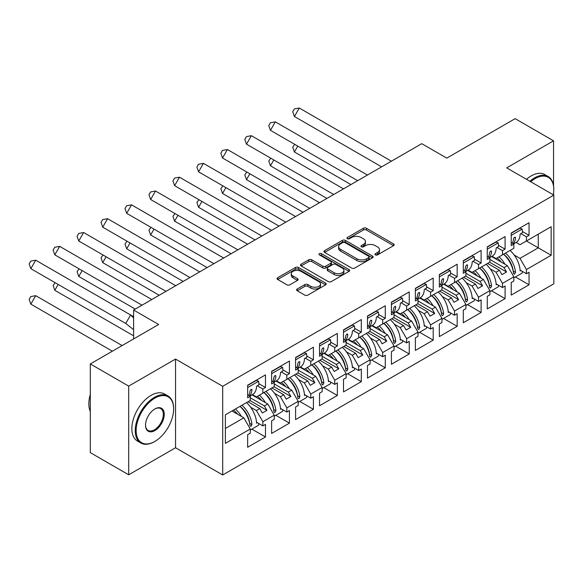 <?xml version="1.0" encoding="UTF-8"?>
<svg xmlns="http://www.w3.org/2000/svg" width="583" height="583" viewBox="0 0 583 583"><rect width="100%" height="100%" fill="white"/><g stroke="black" fill="none" stroke-linecap="round" stroke-linejoin="round"><path stroke-width="0.87" d="M375.416 254.902A1.494 0.86 0 0 0 377.529 254.902L393.547 245.654A2.135 1.232 0 0 0 394.166 244.78A2.135 1.232 0 0 0 393.547 243.913L366.408 228.244A2.135 1.232 0 0 0 363.391 228.244L347.373 237.492A1.494 0.86 0 0 0 346.936 238.097A1.494 0.86 0 0 0 347.373 238.709A1.494 0.86 0 0 0 349.487 238.709L351.556 237.514A6.821 3.943 0 0 1 361.205 237.514L363.464 238.819A6.821 3.943 0 0 1 365.468 241.602A6.821 3.943 0 0 1 363.464 244.386L361.394 245.589A1.494 0.86 0 0 0 360.957 246.194A1.494 0.86 0 0 0 361.394 246.806A1.494 0.86 0 0 0 363.508 246.806L365.577 245.611A6.821 3.943 0 0 1 375.226 245.611L377.485 246.915A6.821 3.943 0 0 1 379.489 249.699A6.821 3.943 0 0 1 377.485 252.483L375.416 253.678A1.494 0.86 0 0 0 374.978 254.29A1.494 0.86 0 0 0 375.416 254.902L375.416 253.678M553.544 185.649L553.544 140.831L515.146 118.662L446.797 158.124L421.757 143.673L133.609 310.032L133.609 338.942M553.544 194.926L553.544 192.988M128.697 474.795L175.541 447.751L175.541 359.07L128.697 386.114L128.697 474.795L90.299 452.627L90.299 363.945L158.649 324.483L133.609 310.032M128.697 386.114L90.299 363.945M297.206 289A2.135 1.232 0 0 0 296.579 289.868A2.135 1.232 0 0 0 297.206 290.742L304.822 295.136A2.135 1.232 0 0 0 307.831 295.136L325.627 284.861A2.135 1.232 0 0 0 326.247 283.994A2.135 1.232 0 0 0 325.627 283.127L298.489 267.459A2.135 1.232 0 0 0 295.472 267.459L277.683 277.727A2.135 1.232 0 0 0 277.056 278.594A2.135 1.232 0 0 0 277.683 279.468L286.88 284.781A2.135 1.232 0 0 0 289.897 284.781L297.505 280.379A2.135 1.232 0 0 0 298.132 279.512A2.135 1.232 0 0 0 297.505 278.638L292.943 276.007A5.706 3.294 0 0 1 291.274 273.682A5.706 3.294 0 0 1 294.794 270.636A5.706 3.294 0 0 1 301.01 271.35L318.879 281.669A5.706 3.294 0 0 1 320.548 283.994A5.706 3.294 0 0 1 317.028 287.033A5.706 3.294 0 0 1 310.812 286.326L307.831 284.606A2.135 1.232 0 0 0 304.822 284.606L297.206 289L297.206 290.742M175.541 359.07L222.699 386.296L553.85 195.108L553.85 283.783L222.699 474.97L222.699 386.296M553.544 140.831L506.693 167.882L553.85 195.108M351.709 268.063A2.135 1.232 0 0 0 354.719 268.063L372.515 257.795A2.135 1.232 0 0 0 373.135 256.921A2.135 1.232 0 0 0 372.515 256.054L345.376 240.385A2.135 1.232 0 0 0 342.359 240.385L324.571 250.654A2.135 1.232 0 0 0 323.944 251.528A2.135 1.232 0 0 0 324.571 252.395L351.709 268.063M319.965 255.223A1.494 0.86 0 0 1 321.481 255.434L321.481 253.656L349.071 269.586A2.135 1.232 0 0 1 349.691 270.461A2.135 1.232 0 0 1 349.071 271.328L331.275 281.604A2.135 1.232 0 0 1 328.265 281.604L301.127 265.935L301.127 264.194A2.135 1.232 0 0 0 300.5 265.061A2.135 1.232 0 0 0 301.127 265.935M301.127 264.194L308.742 259.799A2.135 1.232 0 0 1 311.752 259.799L322.763 266.147A2.135 1.232 0 0 0 325.773 266.147L330.823 263.232A2.135 1.232 0 0 0 331.45 262.365A2.135 1.232 0 0 0 330.823 261.49L319.367 254.88A1.494 0.86 0 0 1 318.93 254.268A1.494 0.86 0 0 1 319.856 253.474A1.494 0.86 0 0 1 321.481 253.656M264.398 392.279L266.934 390.814M250.267 397.781L264.398 405.936L267.779 403.99L252.016 394.888M288.359 378.447L290.895 376.982M274.229 383.942L288.359 392.104L291.74 390.151L275.978 381.049M312.32 364.615L314.856 363.151M298.19 370.11L312.32 378.272L315.702 376.319L299.932 367.217M336.282 350.777L338.818 349.319M322.151 356.279L336.282 364.433L339.663 362.488L323.893 353.385M360.243 336.945L362.779 335.48M346.113 342.447L360.243 350.602L363.624 348.649L347.854 339.546M384.204 323.113L386.74 321.648M370.074 328.608L384.204 336.77L387.586 334.817L371.816 325.715M408.166 309.281L410.702 307.817M394.035 314.776L408.166 322.938L411.547 320.985L395.777 311.883M432.127 295.443L434.663 293.985M417.996 300.945L432.127 309.099L435.501 307.154L419.738 298.051M456.088 281.611L458.617 280.146M441.958 287.106L456.088 295.268L459.462 293.315L443.699 284.212M480.049 267.779L482.578 266.314M465.919 273.274L480.049 281.436L483.424 279.483L467.661 270.381M504.011 253.94L506.54 252.483M489.88 259.442L504.011 267.597L507.385 265.651L491.622 256.549M483.424 279.483L489.88 290.655L478.512 297.221L472.062 286.042L475.436 284.096L463.609 277.268M467.508 304.61L481.121 312.473L481.121 299.881L478.512 301.389L478.512 297.221M481.121 312.473L463.303 322.756L463.303 310.163L465.919 308.655L465.919 304.494L454.551 311.052L448.101 299.881L451.475 297.928L439.648 291.099M443.546 318.442L457.159 326.305L457.159 313.712L454.551 315.221L454.551 311.052M457.159 326.305L439.342 336.595L439.342 324.002L441.958 322.494L441.958 318.325L430.589 324.884L424.14 313.712L427.514 311.759L415.694 304.931M419.585 332.281L433.198 340.137L433.198 327.544L430.589 329.052L430.589 324.884M433.198 340.137L415.38 350.427L415.38 337.834L417.996 336.325L417.996 332.157L406.628 338.723L400.178 327.544L403.56 325.598L391.732 318.77M395.624 346.113L409.237 353.976L409.237 341.383L406.628 342.884L406.628 338.723M409.237 353.976L391.419 364.258L391.419 351.666L394.035 350.157L394.035 345.989L382.667 352.555L376.217 341.383L379.599 339.43L367.771 332.601M371.663 359.944L385.276 367.807L385.276 355.215L382.667 356.723L382.667 352.555M385.276 367.807L367.465 378.09L367.465 365.497L370.074 363.996L370.074 359.828L358.705 366.386L352.256 355.215L355.637 353.262L343.81 346.433M347.701 373.783L361.314 381.639L361.314 369.046L358.705 370.555L358.705 366.386M361.314 381.639L343.504 391.929L343.504 379.336L346.113 377.828L346.113 373.659L334.744 380.218L328.295 369.046L331.676 367.093L319.848 360.265M323.74 387.615L337.353 395.471L337.353 382.878L334.744 384.386L334.744 380.218M337.353 395.471L319.542 405.761L319.542 393.168L322.151 391.659L322.151 387.491L310.783 394.057L304.333 382.878L307.715 380.932L295.887 374.104M299.779 401.447L313.399 409.31L313.399 396.717L310.783 398.225L310.783 394.057M313.399 409.31L295.581 419.592L295.581 407L298.19 405.491L298.19 401.323L286.821 407.889L280.372 396.717L283.753 394.764L271.926 387.935M275.817 415.278L289.438 423.141L289.438 410.549L286.821 412.057L286.821 407.889M289.438 423.141L271.62 433.431L271.62 420.839L274.229 419.33L274.229 415.162L262.86 421.72L256.411 410.549L259.792 408.596L247.964 401.767M251.856 429.117L265.476 436.973L265.476 424.38L262.86 425.889L262.86 421.72M265.476 436.973L247.658 447.263L247.658 434.67L250.267 433.162L250.267 428.993L225.388 443.357L225.388 414.805L250.267 400.441L250.267 396.272L247.658 397.781L247.658 385.188L265.476 374.898L265.476 387.491L262.86 388.999L262.86 393.168L274.229 386.602L274.229 382.441L271.62 383.942L271.62 371.349L289.438 361.066L289.438 373.659L286.821 375.168L286.821 379.336L298.19 372.77L298.19 368.602L295.581 370.11L295.581 357.517L313.399 347.235L313.399 359.828L310.783 361.329L310.783 365.497L322.151 358.939L322.151 354.77L319.542 356.279L319.542 343.686L337.353 333.396L337.353 345.989L334.744 347.497L334.744 351.666L346.113 345.107L346.113 340.938L343.504 342.447L343.504 329.854L361.314 319.564L361.314 332.157L358.705 333.665L358.705 337.834L370.074 331.268L370.074 327.099L367.465 328.608L367.465 316.015L385.276 305.732L385.276 318.325L382.667 319.834L382.667 324.002L394.035 317.436L394.035 313.268L391.419 314.776L391.419 302.183L409.237 291.901L409.237 304.486L406.628 305.995L406.628 310.163L417.996 303.605L417.996 299.436L415.38 300.945L415.38 288.352L433.198 278.062L433.198 290.655L430.589 292.163L430.589 296.332L441.958 289.766L441.958 285.604L439.342 287.106L439.342 274.513L457.159 264.23L457.159 276.823L454.551 278.331L454.551 282.5L465.919 275.934L465.919 271.765L463.303 273.274L463.303 260.681L481.121 250.399L481.121 262.991L478.512 264.493L478.512 268.661L489.88 262.102L489.88 257.934L487.264 259.442L487.264 246.849L505.082 236.56L505.082 249.152L502.473 250.661L502.473 254.829L513.842 248.271L513.842 244.102L511.225 245.611L511.225 233.018L529.043 222.728L529.043 235.321L526.434 236.829L526.434 240.998L551.161 226.721L551.161 255.274L526.434 269.55L519.985 258.378L538.262 247.826L538.262 234.169L551.161 226.721M515.43 276.947L529.043 284.803L529.043 272.21L526.434 273.719L526.434 269.55M529.043 284.803L511.225 295.093L511.225 282.5L513.842 280.991L513.842 276.823L502.473 283.382L496.024 272.21L499.398 270.257L487.57 263.429M491.469 290.779L505.082 298.634L505.082 286.042L502.473 287.55L502.473 283.382M505.082 298.634L487.264 308.924L487.264 296.332L489.88 294.823L489.88 290.655M262.86 393.168L256.411 396.892L252.475 394.618M250.603 407.196L256.411 410.549M259.792 408.596L262.328 412.99L266.934 410.33L264.398 405.936M267.779 403.99L274.229 415.162M286.821 379.336L280.372 383.06L276.437 380.786M274.564 393.365L280.372 396.717M283.753 394.764L286.289 399.151L290.895 396.491L288.359 392.104M291.74 390.151L298.19 401.323M310.783 365.497L304.333 369.221L300.398 366.955M298.525 379.526L304.333 382.878M307.715 380.932L310.243 385.319L314.856 382.659L312.32 378.272M315.702 376.319L322.151 387.491M334.744 351.666L328.295 355.39L324.359 353.116M322.486 365.694L328.295 369.046M331.676 367.093L334.205 371.488L338.818 368.828L336.282 364.433M339.663 362.488L346.113 373.659M358.705 337.834L352.256 341.558L348.321 339.284M346.448 351.862L352.256 355.215M355.637 353.262L358.166 357.656L362.779 354.989L360.243 350.602M363.624 348.649L370.074 359.828M382.667 324.002L376.217 327.726L372.282 325.452M370.409 338.023L376.217 341.383M379.599 339.43L382.127 343.817L386.74 341.157L384.204 336.77M387.586 334.817L394.035 345.989M406.628 310.163L400.178 313.887L396.243 311.614M394.37 324.192L400.178 327.544M403.56 325.598L406.089 329.985L410.702 327.325L408.166 322.938M411.547 320.985L417.996 332.157M430.589 296.332L424.14 300.056L420.197 297.782M418.332 310.36L424.14 313.712M427.514 311.759L430.05 316.154L434.663 313.494L432.127 309.099M435.501 307.154L441.958 318.325M454.551 282.5L448.101 286.224L444.159 283.95M442.293 296.528L448.101 299.881M451.475 297.928L454.011 302.315L458.617 299.655L456.088 295.268M459.462 293.315L465.919 304.494M478.512 268.661L472.062 272.385L468.12 270.118M466.254 282.689L472.062 286.042M475.436 284.096L477.973 288.483L482.578 285.823L480.049 281.436M502.473 254.829L496.024 258.553L492.081 256.28M490.216 268.858L496.024 272.21M499.398 270.257L501.934 274.651L506.54 271.991L504.011 267.597M507.385 265.651L513.842 276.823M551.161 255.274L526.434 240.998L519.985 244.722L516.042 242.448M514.177 255.026L519.985 258.378M175.541 447.751L222.699 474.97M225.388 428.461L243.818 417.822L231.99 410.993M243.818 417.822L250.267 428.993M511.225 242.594L513.842 244.102M522.426 231.502L529.043 235.321M520.896 233.63L526.434 236.829M511.196 264.922L511.736 265.229M520.08 270.053L526.434 273.719M487.264 256.425L489.88 257.934M498.465 245.334L505.082 249.152M496.935 247.469L502.473 250.661M487.235 278.754L487.774 279.068M496.118 283.885L502.473 287.55M247.658 394.764L250.267 396.272M258.852 383.672L265.476 387.491M257.329 385.8L262.86 388.999M247.622 417.093L248.161 417.406M256.513 422.223L262.86 425.889M271.62 380.932L274.229 382.441M282.813 369.841L289.438 373.659M281.283 371.969L286.821 375.168M271.583 403.261L272.123 403.567M280.474 408.392L286.821 412.057M295.581 367.093L298.19 368.602M306.775 356.002L313.399 359.828M305.244 358.137L310.783 361.329M295.545 389.422L296.084 389.735M304.435 394.553L310.783 398.225M319.542 353.262L322.151 354.77M330.736 342.17L337.353 345.989M329.206 344.298L334.744 347.497M319.506 375.59L320.045 375.904M328.389 380.721L334.744 384.386M343.504 339.43L346.113 340.938M354.697 328.338L361.314 332.157M353.167 330.466L358.705 333.665M343.467 361.759L344.006 362.065M352.351 366.889L358.705 370.555M367.465 325.598L370.074 327.099M378.659 314.499L385.276 318.325M377.128 316.635L382.667 319.834M367.428 347.92L367.968 348.233M376.312 353.05L382.667 356.723M391.419 311.759L394.035 313.268M402.62 300.668L409.237 304.486M401.089 302.803L406.628 305.995M391.39 334.088L391.929 334.402M400.273 339.219L406.628 342.884M415.38 297.928L417.996 299.436M426.581 286.836L433.198 290.655M425.051 288.964L430.589 292.163M415.351 320.256L415.89 320.57M424.235 325.387L430.589 329.052M439.342 284.096L441.958 285.604M450.542 273.004L457.159 276.823M449.012 275.132L454.551 278.331M439.312 306.425L439.852 306.731M448.196 311.555L454.551 315.221M463.303 270.257L465.919 271.765M474.504 259.165L481.121 262.991M472.973 261.301L478.512 264.493M463.274 292.586L463.813 292.899M472.157 297.716L478.512 301.389M489.647 262.233L506.54 271.991M465.686 276.065L482.578 285.823M441.725 289.904L458.617 299.655M417.763 303.736L434.663 313.494M393.802 317.567L410.702 327.325M369.841 331.406L386.74 341.157M345.879 345.238L362.779 354.989M321.918 359.07L338.818 368.828M297.957 372.901L314.856 382.659M273.995 386.74L290.895 396.491M250.034 400.572L266.934 410.33M376.013 255.114L377.485 254.261A6.821 3.943 0 0 0 379.489 251.47L379.489 249.699M365.468 241.602L365.468 243.381A6.821 3.943 0 0 1 363.464 246.164L361.992 247.017M393.518 245.669L366.408 230.015A2.135 1.232 0 0 0 363.391 230.015L347.971 238.921M372.515 256.054L372.515 257.795L345.376 242.156A2.135 1.232 0 0 0 342.359 242.156L324.6 252.417L324.571 250.654M368.74 257.533A1.494 0.86 0 0 0 369.177 256.921A1.494 0.86 0 0 0 368.74 256.316L344.925 242.564A1.494 0.86 0 0 0 342.811 242.564L340.625 243.825A6.821 3.943 0 0 0 338.628 246.609A6.821 3.943 0 0 0 340.625 249.393L356.905 258.794A6.821 3.943 0 0 0 366.554 258.794L368.74 257.533L368.74 259.304A1.494 0.86 0 0 0 369.177 258.699L369.177 256.921M338.628 246.609L338.628 248.38A6.821 3.943 0 0 0 340.625 251.171L340.625 249.393M368.74 259.304L366.554 260.572A6.821 3.943 0 0 1 356.905 260.572L340.625 251.171M301.156 265.95L308.742 261.57L308.742 259.799M331.45 262.365L331.45 264.135A2.135 1.232 0 0 1 330.823 265.01L325.773 267.925A2.135 1.232 0 0 1 322.763 267.925L311.752 261.57A2.135 1.232 0 0 0 308.742 261.57M321.481 255.434L349.042 271.343M334.183 272.742A5.706 3.294 0 0 0 340.399 273.456A5.706 3.294 0 0 0 343.919 270.417A5.706 3.294 0 0 0 342.25 268.085L335.954 264.456A2.135 1.232 0 0 0 332.937 264.456L327.886 267.371A2.135 1.232 0 0 0 327.26 268.238A2.135 1.232 0 0 0 327.886 269.113L334.183 272.742L334.183 274.52A5.706 3.294 0 0 0 340.399 275.234A5.706 3.294 0 0 0 343.919 272.188L343.919 270.417M327.26 268.238L327.26 270.009A2.135 1.232 0 0 0 327.886 270.884L327.886 269.113M334.183 274.52L327.886 270.884M320.548 283.994L320.548 285.765A5.706 3.294 0 0 1 317.028 288.811A5.706 3.294 0 0 1 310.812 288.097L307.831 286.377A2.135 1.232 0 0 0 304.822 286.377L297.235 290.757M291.274 273.682L291.274 275.453A5.706 3.294 0 0 0 292.943 277.785L292.943 276.007M297.476 280.401L292.943 277.785M325.598 284.883L298.489 269.229A2.135 1.232 0 0 0 295.472 269.229L277.712 279.483M294.714 144.344L292.717 147.229L294.4 151.966L350.9 184.578M297.782 146.107L294.4 151.966M498.997 256.833A19.334 11.164 60 0 1 504.987 264.259M501.242 262.102A16.076 9.277 -120 0 0 497.051 257.956M510.059 250.45A19.334 11.164 60 0 1 520.131 270.964L520.896 270.519M513.222 271.328L513.215 271.146A16.076 9.277 -120 0 0 503.581 254.188M505.527 253.066A19.334 11.164 -120 0 1 515.525 272.392L514.483 274.214L513.528 273.544A19.334 11.164 -120 0 0 503.53 254.217M522.397 271.387A19.334 11.164 60 0 1 522.186 273.041L513.842 277.865M381.617 166.847L294.4 116.491L292.717 111.761L294.349 108.934L299.29 108.03L294.4 116.491M391.397 161.2L299.29 108.03M513.514 243.913L516.13 242.397A19.334 11.164 -120 0 0 520.131 234.075L522.434 232.748A19.334 11.164 -120 0 0 522.186 229.053L519.927 228.259L511.225 233.28M512.333 243.235A19.334 11.164 60 0 0 513.528 238.957C514.293 237.143 514.957 236.756 515.525 237.798A19.334 11.164 60 0 1 513.193 243.723M515.299 237.194L515.525 237.798L514.629 237.252M511.225 235.386L522.186 229.053M553.267 194.766A26.497 15.304 120 0 0 553.77 189.475A26.497 15.304 120 0 0 535.034 178.653A26.497 15.304 120 0 0 530.705 181.743M529.86 181.255A27.153 15.675 -60 0 1 534.575 177.859A27.153 15.675 -60 0 1 548.151 176.511A27.153 15.675 -60 0 1 553.77 188.943L553.77 189.475M526.485 179.302A27.153 15.675 -60 0 1 531.193 175.906A27.153 15.675 -60 0 1 544.77 174.565L548.151 176.511M154.422 441.674L154.889 441.411A26.497 15.304 120 0 0 154.889 441.411A26.497 15.304 120 0 0 173.625 408.953A26.497 15.304 120 0 0 154.881 398.131A26.497 15.304 120 0 0 136.145 430.589A26.497 15.304 120 0 0 154.881 441.411L154.422 441.674A27.153 15.675 -60 0 1 140.846 443.022A27.153 15.675 -60 0 1 136.684 421.261A27.153 15.675 -60 0 1 154.422 397.336A27.153 15.675 -60 0 1 167.999 395.988A27.153 15.675 -60 0 1 173.625 408.421L173.625 408.953M154.881 430.589A13.249 7.652 -60 0 1 145.517 425.182A13.249 7.652 -60 0 1 154.881 408.953L154.881 408.953A13.249 7.652 -60 0 1 164.253 414.36A13.249 7.652 -60 0 1 154.881 430.589M145.517 424.912A12.6 7.273 120 0 0 148.126 430.414A12.6 7.273 120 0 0 154.422 429.795A12.6 7.273 120 0 0 162.657 418.689A12.6 7.273 120 0 0 160.726 408.596A12.6 7.273 120 0 0 154.648 409.091M140.846 443.022L137.471 441.069A27.153 15.675 -60 0 1 133.31 419.308A27.153 15.675 -60 0 1 151.048 395.383A27.153 15.675 -60 0 1 164.617 394.042L167.999 395.988M90.299 411.445A27.153 15.675 -60 0 1 90.299 394.487M270.752 158.175L268.763 161.061L270.439 165.798L326.939 198.417M273.821 159.946L270.439 165.798M475.036 270.672A19.334 11.164 60 0 1 481.026 278.098M477.28 275.934A16.076 9.277 -120 0 0 473.09 271.795M486.098 264.288A19.334 11.164 60 0 1 496.169 284.803L496.935 284.358M489.261 285.16L489.254 284.978A16.076 9.277 -120 0 0 479.62 268.027M481.565 266.905A19.334 11.164 -120 0 1 491.564 286.224L490.522 288.053L489.567 287.375A19.334 11.164 -120 0 0 479.569 268.056M498.436 285.225A19.334 11.164 60 0 1 498.225 286.872L489.88 291.697M246.798 172.007L244.802 174.9L246.478 179.63L302.978 212.248M249.859 173.778L246.478 179.63M451.074 284.504A19.334 11.164 60 0 1 457.065 291.93M453.319 289.766A16.076 9.277 -120 0 0 449.129 285.626M462.137 278.12A19.334 11.164 60 0 1 472.208 298.634L472.973 298.19M465.3 298.999L465.292 298.817A16.076 9.277 -120 0 0 455.658 281.859M457.604 280.736A19.334 11.164 -120 0 1 467.602 300.056L466.56 301.885L465.606 301.207A19.334 11.164 -120 0 0 455.607 281.888M474.475 299.057A19.334 11.164 60 0 1 474.263 300.711L465.919 305.528M222.837 185.839L220.84 188.732L222.524 193.461L279.017 226.08M225.898 187.609L222.524 193.461M427.113 298.336A19.334 11.164 60 0 1 433.103 305.762M429.358 303.605A16.076 9.277 -120 0 0 425.167 299.458M438.176 291.952A19.334 11.164 60 0 1 448.247 312.466L449.012 312.022M441.338 312.831L441.331 312.648A16.076 9.277 -120 0 0 431.697 295.69M433.643 294.568A19.334 11.164 -120 0 1 443.641 313.894L442.599 315.716L441.644 315.046A19.334 11.164 -120 0 0 431.646 295.719M450.513 312.889A19.334 11.164 60 0 1 450.302 314.543L441.958 319.36M198.876 199.678L196.879 202.563L198.563 207.3L255.055 239.919M201.937 201.448L198.563 207.3M403.152 312.175A19.334 11.164 60 0 1 409.142 319.601M405.396 317.436A16.076 9.277 -120 0 0 401.206 313.297M414.214 305.784A19.334 11.164 60 0 1 424.286 326.298L425.051 325.861M417.377 326.662L417.37 326.48A16.076 9.277 -120 0 0 407.736 309.522M409.681 308.4A19.334 11.164 -120 0 1 419.68 327.726L418.638 329.548L417.683 328.878A19.334 11.164 -120 0 0 407.685 309.558M426.552 326.72A19.334 11.164 60 0 1 426.341 328.375L417.996 333.199M174.915 213.509L172.918 216.395L174.601 221.132L231.094 253.751M177.975 215.28L174.601 221.132M379.19 326.006A19.334 11.164 60 0 1 385.181 333.432M381.435 331.268A16.076 9.277 -120 0 0 377.245 327.129M390.253 319.622A19.334 11.164 60 0 1 400.324 340.137L401.089 339.692M393.416 340.494L393.408 340.312A16.076 9.277 -120 0 0 383.774 323.361M385.72 322.239A19.334 11.164 -120 0 1 395.719 341.558L394.676 343.387L393.722 342.709A19.334 11.164 -120 0 0 383.723 323.39M402.591 340.559A19.334 11.164 60 0 1 402.387 342.214L394.035 347.031M357.656 180.679L270.439 130.322L268.763 125.593L270.388 122.773L275.329 121.862L270.439 130.322M367.436 175.038L275.329 121.862M489.552 257.744L492.169 256.228A19.334 11.164 -120 0 0 496.169 247.906L498.472 246.58A19.334 11.164 -120 0 0 498.225 242.892L495.965 242.091L487.264 247.119M488.372 257.067A19.334 11.164 60 0 0 489.567 252.789C490.332 250.974 490.995 250.595 491.564 251.637A19.334 11.164 60 0 1 489.232 257.562M491.338 251.033L491.564 251.637L490.667 251.084M487.264 249.218L498.225 242.892M333.695 194.511L246.478 144.161L244.802 139.424L246.427 136.604L251.368 135.693L246.478 144.161M343.474 188.87L251.368 135.693M465.591 271.576L468.207 270.067A19.334 11.164 -120 0 0 472.208 261.745L474.511 260.412A19.334 11.164 -120 0 0 474.263 256.724L472.004 255.93L463.303 260.951M464.411 270.898A19.334 11.164 60 0 0 465.606 266.62C466.371 264.813 467.034 264.427 467.602 265.469A19.334 11.164 60 0 1 465.27 271.394M467.384 264.864L467.602 265.469L466.706 264.915M463.303 263.05L474.263 256.724M309.733 208.35L222.524 157.993L220.84 153.256L222.466 150.436L227.406 149.525L222.524 157.993M319.513 202.702L227.406 149.525M441.63 285.415L444.246 283.899A19.334 11.164 -120 0 0 448.247 275.577L450.55 274.243A19.334 11.164 -120 0 0 450.302 270.556L448.043 269.761L439.342 274.782M440.449 284.73A19.334 11.164 60 0 0 441.644 280.452C442.41 278.645 443.073 278.259 443.641 279.301A19.334 11.164 60 0 1 441.309 285.225M443.423 278.696L443.641 279.301L442.745 278.747M439.342 276.889L450.302 270.556M285.779 222.181L198.563 171.825L196.879 167.095L198.504 164.268L203.445 163.364L198.563 171.825M295.552 216.533L203.445 163.364M417.668 299.247L420.285 297.731A19.334 11.164 -120 0 0 424.286 289.408L426.588 288.082A19.334 11.164 -120 0 0 426.341 284.395L424.081 283.593L415.38 288.614M416.488 298.569A19.334 11.164 60 0 0 417.683 294.291C418.448 292.477 419.111 292.09 419.68 293.14A19.334 11.164 60 0 1 417.348 299.064M419.461 292.528L419.68 293.14L418.791 292.586M415.38 290.72L426.341 284.395M261.818 236.013L174.601 185.664L172.918 180.927L174.543 178.107L179.484 177.196L174.601 185.664M271.591 230.372L179.484 177.196M393.707 313.078L396.323 311.562A19.334 11.164 -120 0 0 400.324 303.24L402.627 301.914A19.334 11.164 -120 0 0 402.387 298.226L400.12 297.425L391.419 302.453M392.534 312.401A19.334 11.164 60 0 0 393.722 308.123C394.487 306.308 395.15 305.929 395.719 306.971A19.334 11.164 60 0 1 393.387 312.896M395.5 306.366L395.719 306.971L394.829 306.418M391.419 304.552L402.387 298.226M150.953 227.341L148.957 230.234L150.64 234.964L207.133 267.582M154.014 229.112L150.64 234.964M355.229 339.838A19.334 11.164 60 0 1 361.22 347.264M357.474 345.107A16.076 9.277 -120 0 0 353.291 340.96M366.292 333.454A19.334 11.164 60 0 1 376.363 353.968L377.128 353.524M369.454 354.333L369.454 354.151A16.076 9.277 -120 0 0 359.813 337.193M361.759 336.07A19.334 11.164 -120 0 1 371.765 355.39L370.715 357.219L369.768 356.548A19.334 11.164 -120 0 0 359.762 337.222M378.629 354.391A19.334 11.164 60 0 1 378.425 356.045L370.074 360.862M237.857 249.845L150.64 199.495L148.957 194.758L150.582 191.938L155.523 191.027L150.64 199.495M247.629 244.204L155.523 191.027M369.746 326.91L372.369 325.401A19.334 11.164 -120 0 0 376.363 317.079L378.666 315.746A19.334 11.164 -120 0 0 378.425 312.058L376.159 311.264L367.465 316.285M368.573 326.232A19.334 11.164 60 0 0 369.768 321.954C370.526 320.147 371.196 319.761 371.765 320.803A19.334 11.164 60 0 1 369.425 326.728M371.539 320.198L371.765 320.803L370.868 320.249M367.465 318.391L378.425 312.058M126.992 241.18L124.995 244.066L126.679 248.803L183.171 281.414M130.053 242.943L126.679 248.803M331.268 353.67A19.334 11.164 60 0 1 337.258 361.096M333.52 358.939A16.076 9.277 -120 0 0 329.329 354.792M342.33 347.286A19.334 11.164 60 0 1 352.402 367.8L353.167 367.356M345.493 368.164L345.493 367.982A16.076 9.277 -120 0 0 335.852 351.024M337.797 349.902A19.334 11.164 -120 0 1 347.803 369.228L346.761 371.05L345.806 370.38A19.334 11.164 -120 0 0 335.801 351.053M354.668 368.223A19.334 11.164 60 0 1 354.464 369.877L346.113 374.701M213.895 263.684L126.679 213.327L124.995 208.597L126.62 205.77L131.561 204.859L126.679 213.327M223.668 258.036L131.561 204.859M345.785 340.749L348.408 339.233A19.334 11.164 -120 0 0 352.402 330.911L354.704 329.584A19.334 11.164 -120 0 0 354.464 325.89L352.198 325.095L343.504 330.116M344.611 340.071A19.334 11.164 60 0 0 345.806 335.793C346.564 333.979 347.235 333.593 347.803 334.635A19.334 11.164 60 0 1 345.464 340.559M347.577 334.03L347.803 334.635L346.907 334.088M343.504 332.223L354.464 325.89M103.031 255.011L101.034 257.897L102.717 262.634L159.21 295.253M106.091 256.782L102.717 262.634M307.307 367.509A19.334 11.164 60 0 1 313.297 374.935M309.558 372.77A16.076 9.277 -120 0 0 305.368 368.631M318.369 361.125A19.334 11.164 60 0 1 328.44 381.632L329.206 381.195M321.532 381.996L321.532 381.814A16.076 9.277 -120 0 0 311.89 364.863M313.836 363.741A19.334 11.164 -120 0 1 323.842 383.06L322.8 384.889L321.845 384.212A19.334 11.164 -120 0 0 311.839 364.892M330.707 382.062A19.334 11.164 60 0 1 330.503 383.709L322.151 388.533M189.934 277.515L102.717 227.159L101.034 222.429L102.659 219.609L107.6 218.698L102.717 227.159M199.707 271.875L107.6 218.698M321.823 354.581L324.447 353.065A19.334 11.164 -120 0 0 328.44 344.742L330.743 343.416A19.334 11.164 -120 0 0 330.503 339.729L328.236 338.927L319.542 343.948M320.65 353.903A19.334 11.164 60 0 0 321.845 349.625C322.603 347.811 323.274 347.432 323.842 348.474A19.334 11.164 60 0 1 321.503 354.398M323.616 347.869L323.842 348.474L322.946 347.92M319.542 346.054L330.503 339.729M79.069 268.843L77.073 271.736L78.756 276.466L135.249 309.085M82.137 270.614L78.756 276.466M283.345 381.34A19.334 11.164 60 0 1 289.336 388.766M285.597 386.602A16.076 9.277 -120 0 0 281.407 382.463M294.408 374.956A19.334 11.164 60 0 1 304.479 395.471L305.244 395.026M297.578 395.835L297.57 395.653A16.076 9.277 -120 0 0 287.929 378.695M289.875 377.573A19.334 11.164 -120 0 1 299.881 396.892L298.839 398.721L297.884 398.043A19.334 11.164 -120 0 0 287.878 378.724M306.745 395.893A19.334 11.164 60 0 1 306.541 397.548L298.19 402.365M165.973 291.347L78.756 240.998L77.073 236.261L78.698 233.44L83.639 232.53L78.756 240.998M175.745 285.706L83.639 232.53M297.862 368.412L300.485 366.904A19.334 11.164 -120 0 0 304.479 358.581L306.782 357.248A19.334 11.164 -120 0 0 306.541 353.56L304.275 352.766L295.581 357.787M296.689 367.735A19.334 11.164 60 0 0 297.884 363.457C298.642 361.649 299.312 361.263 299.881 362.305A19.334 11.164 60 0 1 297.541 368.23M299.655 361.7L299.881 362.305L298.984 361.751M295.581 359.886L306.541 353.56M55.108 282.675L53.111 285.568L54.795 290.298L133.609 335.808M58.176 284.446L54.795 290.298M259.384 395.172A19.334 11.164 60 0 1 265.374 402.598M261.636 400.441A16.076 9.277 -120 0 0 257.446 396.294M270.446 388.788A19.334 11.164 60 0 1 280.518 409.302L281.283 408.858M273.616 409.667L273.609 409.485A16.076 9.277 -120 0 0 263.968 392.527M265.914 391.404A19.334 11.164 -120 0 1 275.919 410.731L274.877 412.553L273.923 411.882A19.334 11.164 -120 0 0 263.917 392.556M282.784 409.725A19.334 11.164 60 0 1 282.58 411.379L274.229 416.196M142.012 305.186L54.795 254.829L53.111 250.092L54.744 247.272L59.677 246.361L54.795 254.829M151.784 299.538L59.677 246.361M273.901 382.251L276.524 380.735A19.334 11.164 -120 0 0 280.518 372.413L282.821 371.079A19.334 11.164 -120 0 0 282.58 367.392L280.314 366.598L271.62 371.619M272.727 381.566A19.334 11.164 60 0 0 273.923 377.288C274.68 375.481 275.351 375.095 275.919 376.137A19.334 11.164 60 0 1 273.58 382.062M275.693 375.532L275.919 376.137L275.023 375.583M271.62 373.725L282.58 367.392M35.723 295.668L30.833 304.137L29.15 299.4L30.782 296.579L35.723 295.668L122.138 345.566M30.833 304.137L112.366 351.206M235.43 409.011A19.334 11.164 60 0 1 241.413 416.437M237.675 414.273A16.076 9.277 -120 0 0 233.484 410.133M246.485 402.62A19.334 11.164 60 0 1 256.556 423.134L257.329 422.69M249.655 423.498L249.648 423.316A16.076 9.277 -120 0 0 240.014 406.358M241.952 405.236A19.334 11.164 -120 0 1 251.958 424.562L250.916 426.384L249.961 425.714A19.334 11.164 -120 0 0 239.956 406.395M258.83 423.557A19.334 11.164 60 0 1 258.619 425.211L250.267 430.035M133.609 329.679L125.731 323.448L30.833 268.661L29.15 263.931L30.782 261.104L35.723 260.2L30.833 268.661M125.731 323.448L130.614 314.988L35.723 260.2M133.609 317.961L130.614 314.988L133.609 316.707M249.939 396.083L252.563 394.567A19.334 11.164 -120 0 0 256.556 386.245L258.859 384.918A19.334 11.164 -120 0 0 258.619 381.231L256.352 380.429L247.658 385.45M248.766 395.405A19.334 11.164 60 0 0 249.961 391.127C250.719 389.313 251.39 388.927 251.958 389.969A19.334 11.164 60 0 1 249.619 395.901M251.732 389.364L251.958 389.969L251.062 389.422M247.658 387.557L258.619 381.231M377.485 254.261L377.485 252.483M361.394 246.806L361.394 245.589M363.464 246.164L363.464 244.386M347.373 238.709L347.373 237.492M363.391 230.015L363.391 228.244M366.408 230.015L366.408 228.244M393.547 245.654L393.547 243.913M342.359 242.156L342.359 240.385M345.376 242.156L345.376 240.385M356.905 260.572L356.905 258.794M366.554 260.572L366.554 258.794M311.752 261.57L311.752 259.799M322.763 267.925L322.763 266.147M325.773 267.925L325.773 266.147M330.823 265.01L330.823 263.232M349.071 271.328L349.071 269.586M304.822 286.377L304.822 284.606M307.831 286.377L307.831 284.606M310.812 288.097L310.812 286.326M297.505 280.379L297.505 278.638M277.683 279.468L277.683 277.727M295.472 269.229L295.472 267.459M298.489 269.229L298.489 267.459M325.627 284.861L325.627 283.127M515.525 272.392L513.215 271.146M491.564 286.224L489.254 284.978M467.602 300.056L465.292 298.817M443.641 313.894L441.331 312.648M419.68 327.726L417.37 326.48M395.719 341.558L393.408 340.312M371.765 355.39L369.454 354.151M347.803 369.228L345.493 367.982M323.842 383.06L321.532 381.814M299.881 396.892L297.57 395.653M275.919 410.731L273.609 409.485M251.958 424.562L249.648 423.316"/></g></svg>
